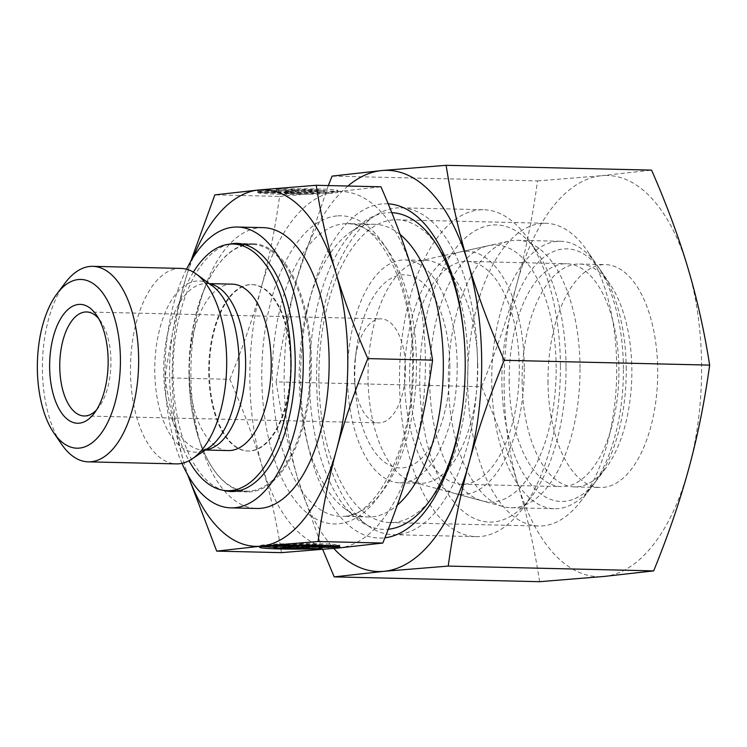<?xml version="1.0" encoding="UTF-8"?>
<svg xmlns="http://www.w3.org/2000/svg" width="747" height="747" viewBox="0 0 747 747"><rect width="100%" height="100%" fill="white"/><g stroke="black" fill="none" stroke-linecap="round" stroke-linejoin="round"><path stroke-width="0.56" stroke-dasharray="3.73 2.8" d="M65.269 282.796A97.773 48.088 -88.7 0 0 42.411 368.644A97.773 48.088 -88.7 0 0 61.497 444.12M180.858 268.406A97.773 48.088 -88.7 0 0 130.454 370.708A97.773 48.088 -88.7 0 0 176.292 463.896M232.205 284.149A83.234 40.936 -88.7 0 0 189.29 371.24A83.234 40.936 -88.7 0 0 228.311 450.562M310.378 362.062A123.358 60.666 -88.7 0 0 252.551 244.484A123.358 60.666 -88.7 0 0 188.944 373.565A123.358 60.666 -88.7 0 0 246.781 491.134A123.358 60.666 -88.7 0 0 310.378 362.062M193.389 272.123A123.358 60.666 -88.7 0 0 169.541 373.108A123.358 60.666 -88.7 0 0 188.982 460.768M291.274 363.948A83.234 40.936 -88.7 0 0 252.253 284.616A83.234 40.936 -88.7 0 0 209.347 371.707A83.234 40.936 -88.7 0 0 248.368 451.039A83.234 40.936 -88.7 0 0 291.274 363.948M290.63 363.929A83.234 40.936 -88.7 0 0 251.608 284.607A83.234 40.936 -88.7 0 0 208.702 371.689A83.234 40.936 -88.7 0 0 247.715 451.02A83.234 40.936 -88.7 0 0 290.63 363.929M229.348 244.185A124.105 61.03 -88.7 0 0 173.061 373.229A124.105 61.03 -88.7 0 0 223.596 490.359M189.234 373.612A124.105 61.03 -88.7 0 0 247.406 491.899A124.105 61.03 -88.7 0 0 311.396 362.043A124.105 61.03 -88.7 0 0 253.214 243.755A124.105 61.03 -88.7 0 0 189.234 373.612M263.299 227.639A140.455 69.069 -88.7 0 0 190.887 374.602A140.455 69.069 -88.7 0 0 256.735 508.464M186.507 269.219A140.455 69.069 -88.7 0 0 165.012 373.995A140.455 69.069 -88.7 0 0 181.969 463.345M400.196 234.567A146.393 71.992 -88.7 0 0 374.695 224.296A146.393 71.992 -88.7 0 0 351.043 231.747A146.393 71.992 -88.7 0 0 299.22 377.478A146.393 71.992 -88.7 0 0 344.572 508.464A146.393 71.992 -88.7 0 0 367.851 517.008A146.393 71.992 -88.7 0 0 397.264 505.177M477.51 363.64A163.49 80.405 -88.7 0 0 400.868 207.815A163.49 80.405 -88.7 0 0 374.443 216.135A163.49 80.405 -88.7 0 0 316.579 378.878A163.49 80.405 -88.7 0 0 367.225 525.16A163.49 80.405 -88.7 0 0 393.221 534.703A163.49 80.405 -88.7 0 0 477.51 363.64M560.418 365.572A163.49 80.405 -88.7 0 0 528.502 239.385A163.49 80.405 -88.7 0 0 483.776 209.758A163.49 80.405 -88.7 0 0 399.486 380.821A163.49 80.405 -88.7 0 0 476.128 536.645A163.49 80.405 -88.7 0 0 522.2 509.137A163.49 80.405 -88.7 0 0 560.418 365.572M566.039 366.572A148.625 73.094 -88.7 0 0 537.028 251.851A148.625 73.094 -88.7 0 0 459.965 243.298A148.625 73.094 -88.7 0 0 419.739 380.428A148.625 73.094 -88.7 0 0 457.575 506.139A148.625 73.094 -88.7 0 0 531.294 497.082A148.625 73.094 -88.7 0 0 566.039 366.572M96.531 409.916A52.019 25.585 -88.7 0 0 98.8 407.227A52.019 25.585 -88.7 0 0 110.958 361.548A52.019 25.585 -88.7 0 0 100.808 321.397A52.019 25.585 -88.7 0 0 98.669 318.595M405.518 368.43A52.019 25.585 -88.7 0 0 381.138 318.857A52.019 25.585 -88.7 0 0 355.152 359.494A52.019 25.585 -88.7 0 0 354.311 373.285A52.019 25.585 -88.7 0 0 354.648 381.054A52.019 25.585 -88.7 0 0 378.701 422.867A52.019 25.585 -88.7 0 0 405.518 368.43M449.871 366.88A96.606 47.509 -88.7 0 0 408.151 275.157A96.606 47.509 -88.7 0 0 356.328 350.278A96.606 47.509 -88.7 0 0 354.778 375.881A96.606 47.509 -88.7 0 0 355.395 390.308A96.606 47.509 -88.7 0 0 406.405 467.248A96.606 47.509 -88.7 0 0 449.871 366.88M477.753 366.665A111.471 54.82 -88.7 0 0 425.501 260.423A111.471 54.82 -88.7 0 0 418.899 261.077A111.471 54.82 -88.7 0 0 368.028 377.058A111.471 54.82 -88.7 0 0 413.726 482.338A111.471 54.82 -88.7 0 0 420.29 483.3A111.471 54.82 -88.7 0 0 477.753 366.665M457.192 366.189A111.471 54.82 -88.7 0 0 404.93 259.947A111.471 54.82 -88.7 0 0 347.467 376.581A111.471 54.82 -88.7 0 0 399.72 482.823A111.471 54.82 -88.7 0 0 457.192 366.189M556.17 367.505A128.559 63.224 -88.7 0 0 488.286 245.726A128.559 63.224 -88.7 0 0 429.609 379.495A128.559 63.224 -88.7 0 0 482.319 500.92A128.559 63.224 -88.7 0 0 556.17 367.505M190.83 261.235L183.529 286.194A178.356 87.707 -88.7 0 0 172.23 376.367A178.356 87.707 -88.7 0 0 184.462 464.317L187.665 474.728M193.193 257.379A178.356 87.707 -88.7 0 0 183.529 286.194C175.769 314.59 169.625 345.133 165.087 377.805C169.952 408.562 176.413 437.406 184.462 464.317A178.356 87.707 -88.7 0 0 188.085 475.484M281.451 552.64C276.586 521.873 270.134 493.039 262.085 466.128A178.356 87.707 -88.7 0 0 338.568 547.99A178.356 87.707 -88.7 0 0 414.127 451.73A178.356 87.707 -88.7 0 0 425.416 361.557A178.356 87.707 -88.7 0 0 413.194 273.607A178.356 87.707 -88.7 0 0 336.71 191.746L380.951 186.797M229.843 379.317C243.027 346.851 253.466 316.411 261.151 288.006A178.356 87.707 -88.7 0 0 249.853 378.187A178.356 87.707 -88.7 0 0 262.085 466.128C254.101 439.217 243.354 410.28 229.843 379.317L165.087 377.805M323.965 545.338L339.838 545.301A40.133 2.026 179.7 0 0 298.865 543.573A40.133 2.026 179.7 0 0 259.62 545.805A40.133 2.026 179.7 0 0 259.657 545.898A40.133 2.026 179.7 0 0 262.402 546.533M273.29 547.262A40.133 2.026 179.7 0 0 318.904 547.28L303.021 546.907A26.481 1.345 -0.3 0 1 273.271 545.74M318.913 548.765L318.904 547.28M273.281 545.693A26.481 1.345 -0.3 0 1 296.484 544.283A26.481 1.345 -0.3 0 1 323.955 544.927M257.808 191.139A40.133 2.026 179.7 0 0 298.781 192.866A40.133 2.026 179.7 0 0 338.027 190.634A40.133 2.026 179.7 0 0 337.98 190.541A40.133 2.026 179.7 0 0 278.743 189.159L294.626 189.533A26.481 1.345 -0.3 0 1 324.375 190.7A26.481 1.345 -0.3 0 1 301.162 192.156A26.481 1.345 -0.3 0 1 273.691 191.512L257.808 191.139L257.808 192.623L273.691 192.997A26.481 1.345 179.7 0 0 301.172 193.641A26.481 1.345 179.7 0 0 324.385 192.184A26.481 1.345 179.7 0 0 294.626 191.017L278.752 190.644A40.133 2.026 -0.3 0 1 337.989 192.026A40.133 2.026 -0.3 0 1 338.027 192.119A40.133 2.026 -0.3 0 1 298.791 194.351A40.133 2.026 -0.3 0 1 257.808 192.623M294.626 189.533L294.626 191.017M276.353 190.728L293.814 191.139L295.719 192.119L303.693 191.363L316.27 191.662L297.698 193.417L285.13 193.128L293.095 192.371L257.79 192.483L278.566 191.876L276.353 190.728L276.343 189.243L278.556 190.392L257.78 190.999L293.095 190.887L285.121 191.643L297.689 191.932L316.261 190.177L303.684 189.878L295.709 190.634L293.814 189.654L276.343 189.243M293.814 189.654L293.814 191.139M295.709 190.634L295.719 192.119M303.684 189.878L303.693 191.363M316.261 190.177L316.27 191.662M297.689 191.932L297.698 193.417M285.121 191.643L285.13 193.128M293.095 190.887L293.095 192.371M275.241 191.409L275.251 192.894M257.78 190.999L257.79 192.483M278.556 190.392L278.566 191.876M278.743 189.159L278.752 190.644M273.691 191.512L273.691 192.997M281.395 547.747L281.386 546.262L302.404 546.048M304.561 546.804L308.987 546.907M319.09 547.149L321.303 547.196L319.09 546.048L339.866 545.441L304.552 545.553L312.526 544.796L299.949 544.507L281.386 546.262M321.313 548.681L321.303 547.196M319.09 546.617L319.09 546.048M339.876 546.925L339.866 545.441M322.405 546.515L322.405 545.03M304.561 546.094L304.552 545.553M312.535 546.281L312.526 544.796M299.958 545.992L299.949 544.507M303.03 548.391L303.021 546.907M339.848 546.785L339.838 545.301M279.593 196.396L336.71 191.746A178.356 87.707 -88.7 0 0 261.151 288.006C268.911 259.611 275.055 229.068 279.593 196.396L214.837 194.883M580.027 367.767A133.76 65.783 -88.7 0 0 517.316 240.273A133.76 65.783 -88.7 0 0 509.398 241.057A133.76 65.783 -88.7 0 0 448.359 380.232A133.76 65.783 -88.7 0 0 503.189 506.569A133.76 65.783 -88.7 0 0 511.069 507.727A133.76 65.783 -88.7 0 0 580.027 367.767M524.282 367.169A121.612 59.807 -88.7 0 0 460.068 251.972A121.612 59.807 -88.7 0 0 404.575 378.505A121.612 59.807 -88.7 0 0 454.428 493.365A121.612 59.807 -88.7 0 0 524.282 367.169M623.409 368.775A133.76 65.783 -88.7 0 0 597.301 265.53A133.76 65.783 -88.7 0 0 560.708 241.29A133.76 65.783 -88.7 0 0 491.741 381.25A133.76 65.783 -88.7 0 0 554.451 508.735A133.76 65.783 -88.7 0 0 592.138 486.232A133.76 65.783 -88.7 0 0 623.409 368.775M626.229 369.279A126.336 62.132 -88.7 0 0 601.568 271.759A126.336 62.132 -88.7 0 0 536.057 264.494A126.336 62.132 -88.7 0 0 501.863 381.054A126.336 62.132 -88.7 0 0 534.03 487.903A126.336 62.132 -88.7 0 0 596.694 480.209A126.336 62.132 -88.7 0 0 626.229 369.279M409.561 378.029A111.471 54.82 -88.7 0 0 461.823 484.271A111.471 54.82 -88.7 0 0 519.286 367.636A111.471 54.82 -88.7 0 0 467.034 261.394A111.471 54.82 -88.7 0 0 409.561 378.029M509.183 380.363A111.471 54.82 -88.7 0 0 561.436 486.605A111.471 54.82 -88.7 0 0 618.908 369.97A111.471 54.82 -88.7 0 0 566.656 263.728A111.471 54.82 -88.7 0 0 509.183 380.363M522.116 380.662A111.471 54.82 -88.7 0 0 574.378 486.904A111.471 54.82 -88.7 0 0 605.789 468.154A111.471 54.82 -88.7 0 0 631.85 370.269A111.471 54.82 -88.7 0 0 610.084 284.233A111.471 54.82 -88.7 0 0 579.588 264.027A111.471 54.82 -88.7 0 0 522.116 380.662M547.99 381.269A111.471 54.82 -88.7 0 0 600.252 487.511A111.471 54.82 -88.7 0 0 657.724 370.876A111.471 54.82 -88.7 0 0 605.462 264.634A111.471 54.82 -88.7 0 0 547.99 381.269M467.678 381.708A151.417 74.467 -88.7 0 0 538.671 526.028A151.417 74.467 -88.7 0 0 581.334 500.555A151.417 74.467 -88.7 0 0 616.733 367.599A151.417 74.467 -88.7 0 0 587.179 250.712A151.417 74.467 -88.7 0 0 545.749 223.278A151.417 74.467 -88.7 0 0 467.678 381.708M318.894 378.234A151.417 74.467 -88.7 0 0 389.887 522.555A151.417 74.467 -88.7 0 0 432.55 497.082A151.417 74.467 -88.7 0 0 467.949 364.116A151.417 74.467 -88.7 0 0 438.396 247.238A151.417 74.467 -88.7 0 0 396.965 219.795A151.417 74.467 -88.7 0 0 318.894 378.234M391.783 212.69A158.411 77.903 -88.7 0 0 309.37 378.412A158.411 77.903 -88.7 0 0 388.3 529.231M462.645 406.527A158.411 77.903 -88.7 0 0 462.767 405.63A158.411 77.903 -88.7 0 0 465.306 363.649A158.411 77.903 -88.7 0 0 464.298 339.997A158.411 77.903 -88.7 0 0 464.223 339.091M388.179 203.828A167.207 82.226 -88.7 0 0 300.621 378.72A167.207 82.226 -88.7 0 0 384.92 537.793M539.651 581.689C534.348 547.822 527.083 515.383 517.858 484.364A200.644 98.679 -88.7 0 0 603.903 576.46A200.644 98.679 -88.7 0 0 688.902 468.164A200.644 98.679 -88.7 0 0 701.61 366.721A200.644 98.679 -88.7 0 0 687.856 267.781A200.644 98.679 -88.7 0 0 601.811 175.685L651.58 170.12M481.582 386.703C496.148 350.959 507.895 316.709 516.812 283.981A200.644 98.679 -88.7 0 0 504.104 385.424A200.644 98.679 -88.7 0 0 517.858 484.364C508.604 453.345 496.512 420.794 481.582 386.703L276.129 381.894C281.432 415.762 288.697 448.2 297.922 479.219L322.676 549.418M328.316 185.564L296.867 278.836A200.644 98.679 -88.7 0 0 284.168 380.279A200.644 98.679 -88.7 0 0 297.922 479.219A200.644 98.679 -88.7 0 0 333.797 548.438M347.915 186.031A200.644 98.679 -88.7 0 0 296.867 278.836C287.987 311.574 281.068 345.926 276.129 381.894M537.551 180.914L601.811 175.685A200.644 98.679 -88.7 0 0 516.812 283.981C525.692 251.244 532.611 216.891 537.551 180.914L332.098 176.115M209.627 283.851A83.234 40.936 -88.7 0 0 206.611 283.552L212.521 285.98A85.616 42.103 -88.7 0 0 196.452 281.068A85.616 42.103 -88.7 0 0 154.76 370.568A85.616 42.103 -88.7 0 0 197.348 452.084A85.616 42.103 -88.7 0 0 208.73 447.817L202.717 449.965A83.234 40.936 -88.7 0 0 205.098 449.881A83.234 40.936 -88.7 0 0 205.742 449.815M209.309 283.617L206.611 283.552A83.234 40.936 -88.7 0 0 204.23 283.636A83.234 40.936 -88.7 0 0 163.696 370.643A83.234 40.936 -88.7 0 0 202.717 449.965L205.416 450.03M336.832 215.948A154.125 75.802 -88.7 0 0 261.777 377.058A154.125 75.802 -88.7 0 0 338.447 523.796A154.125 75.802 -88.7 0 0 413.502 362.687A154.125 75.802 -88.7 0 0 336.832 215.948M272.31 376.852A146.393 71.992 -88.7 0 0 340.94 516.382A146.393 71.992 -88.7 0 0 345.133 516.233A146.393 71.992 -88.7 0 0 416.424 363.201A146.393 71.992 -88.7 0 0 347.785 223.67A146.393 71.992 -88.7 0 0 343.601 223.82A146.393 71.992 -88.7 0 0 272.31 376.852M243.69 244.278L252.551 244.484M251.608 284.607L252.253 284.616M231.234 491.517L247.406 491.899M374.695 224.296L347.785 223.67C379.831 220.253 416.378 292.04 412.381 373.042C411.756 449.75 375.339 516.756 344.442 516.261L367.851 517.008M351.043 231.747L374.443 216.135M400.868 207.815L483.776 209.758M537.028 251.851L528.502 239.385M100.808 321.397L96.55 315.159M86.577 311.966L381.138 318.857M355.152 359.494L356.328 350.278M404.93 259.947L425.501 260.423M418.899 261.077L488.286 245.726M324.385 192.184L324.375 190.7M338.027 192.119L338.027 190.634M259.62 545.805L259.629 547.29M413.726 482.338L482.319 500.92M399.72 482.823L420.29 483.3M354.648 381.054L355.395 390.308M84.14 415.976L378.701 422.867M98.8 407.227L94.253 413.25M531.294 497.082L522.2 509.137M393.221 534.703L476.128 536.645M344.572 508.464L367.225 525.16M237.042 243.382L253.214 243.755M247.715 451.02L248.368 451.039M237.919 490.928L246.781 491.134M460.068 251.972L509.398 241.057M517.316 240.273L560.708 241.29M601.568 271.759L597.301 265.53M461.823 484.271L561.436 486.605M467.034 261.394L566.656 263.728M596.694 480.209L592.138 486.232M511.069 507.727L554.451 508.735M454.428 493.365L503.189 506.569M574.378 486.904L600.252 487.511M605.789 468.154L581.334 500.555M389.887 522.555L538.671 526.028M432.55 497.082L428.274 502.75M462.767 405.63L462.533 407.451M464.298 339.997L464.148 338.167M438.396 247.238L434.39 241.374M396.965 219.795L545.749 223.278M610.084 284.233L587.179 250.712M579.588 264.027L605.462 264.634"/><path stroke-width="1.12" d="M53.821 432.896L61.497 444.12A97.773 48.088 -88.7 0 0 88.249 461.842A97.773 48.088 -88.7 0 0 138.653 359.531A97.773 48.088 -88.7 0 0 92.815 266.343A97.773 48.088 -88.7 0 0 65.269 282.796L57.08 293.646A84.402 41.505 -88.7 0 0 37.35 367.748A84.402 41.505 -88.7 0 0 53.821 432.896A84.402 41.505 -88.7 0 0 97.586 437.751A84.402 41.505 -88.7 0 0 120.426 359.886A84.402 41.505 -88.7 0 0 98.94 288.501A84.402 41.505 -88.7 0 0 57.08 293.646M88.249 461.842L176.292 463.896A97.773 48.088 -88.7 0 0 192.091 458.919A97.773 48.088 -88.7 0 0 226.696 361.595A97.773 48.088 -88.7 0 0 196.414 274.112A97.773 48.088 -88.7 0 0 180.858 268.406L92.815 266.343M205.416 450.03L228.311 450.562A83.234 40.936 -88.7 0 0 271.226 363.481A83.234 40.936 -88.7 0 0 232.205 284.149L209.309 283.617M188.982 460.768A123.358 60.666 -88.7 0 0 227.377 490.686A123.358 60.666 -88.7 0 0 290.975 361.604A123.358 60.666 -88.7 0 0 233.139 244.036A123.358 60.666 -88.7 0 0 193.389 272.123M223.596 490.359A124.105 61.03 -88.7 0 0 231.234 491.517A124.105 61.03 -88.7 0 0 295.224 361.66A124.105 61.03 -88.7 0 0 237.042 243.382A124.105 61.03 -88.7 0 0 229.348 244.185M181.969 463.345A140.455 69.069 -88.7 0 0 230.851 507.867L256.735 508.464A140.455 69.069 -88.7 0 0 329.147 361.511A140.455 69.069 -88.7 0 0 263.299 227.639L237.425 227.032A140.455 69.069 -88.7 0 0 186.507 269.219M230.851 507.867A140.455 69.069 -88.7 0 0 303.263 360.904A140.455 69.069 -88.7 0 0 237.425 227.032M397.264 505.177A146.393 71.992 -88.7 0 0 443.335 363.836A146.393 71.992 -88.7 0 0 400.196 234.567M98.669 318.595A52.019 25.585 -88.7 0 0 86.577 311.966A52.019 25.585 -88.7 0 0 59.751 366.394A52.019 25.585 -88.7 0 0 84.14 415.976A52.019 25.585 -88.7 0 0 96.531 409.916M49.629 366.59A59.452 29.236 91.3 0 1 65.717 311.742A59.452 29.236 91.3 0 1 96.55 315.159A59.452 29.236 91.3 0 1 108.147 361.044A59.452 29.236 91.3 0 1 94.253 413.25A59.452 29.236 91.3 0 1 64.765 416.873A59.452 29.236 91.3 0 1 49.629 366.59M187.665 474.728L216.705 551.127L260.946 546.178L318.063 541.528C322.592 508.856 328.745 478.313 336.505 449.918C344.19 421.513 354.629 391.073 367.813 358.607C354.293 327.644 343.545 298.707 335.571 271.796C327.522 244.885 321.061 216.051 316.196 185.284L259.078 189.934L214.837 194.883L190.83 261.235M188.085 475.484A178.356 87.707 -88.7 0 0 260.946 546.178A178.356 87.707 -88.7 0 0 336.505 449.918A178.356 87.707 -88.7 0 0 347.794 359.737A178.356 87.707 -88.7 0 0 335.571 271.796A178.356 87.707 -88.7 0 0 259.078 189.934A178.356 87.707 -88.7 0 0 193.193 257.379M316.196 185.284L380.951 186.797C394.472 217.76 405.219 246.697 413.194 273.607C421.243 300.518 427.704 329.362 432.569 360.119C428.031 392.791 421.887 423.334 414.127 451.73C406.433 480.134 396.003 510.565 382.819 543.041L338.568 547.99L281.451 552.64L216.705 551.127M262.402 546.533A40.133 2.026 179.7 0 0 273.29 547.262M318.913 548.765A40.133 2.026 -0.3 0 1 259.667 547.383A40.133 2.026 -0.3 0 1 259.629 547.29A40.133 2.026 -0.3 0 1 298.875 545.058A40.133 2.026 -0.3 0 1 339.848 546.785L323.965 546.412A26.481 1.345 179.7 0 0 296.484 545.768A26.481 1.345 179.7 0 0 273.271 547.224A26.481 1.345 179.7 0 0 303.03 548.391L318.913 548.765M323.965 546.412L323.965 545.338M293.973 548.046L281.395 547.747L299.958 545.992L312.535 546.281L304.561 547.037L339.876 546.925L319.1 547.532L321.313 548.681L303.842 548.27L301.947 547.29L293.973 548.046L293.963 546.561M301.947 547.29L301.937 546.038M302.404 546.048L304.561 546.804M303.842 548.27L303.833 546.785M308.987 546.907L319.09 547.149M319.1 547.532L319.09 546.617M304.561 547.037L304.561 546.094M273.271 547.224L273.271 545.74A26.481 1.345 -0.3 0 1 273.281 545.693M367.813 358.607L432.569 360.119M318.063 541.528L382.819 543.041M388.3 529.231A158.411 77.903 -88.7 0 0 428.274 502.75A158.411 77.903 -88.7 0 0 462.645 406.527M384.92 537.793A167.207 82.226 -88.7 0 0 462.533 407.451A167.207 82.226 -88.7 0 0 465.213 363.135A167.207 82.226 -88.7 0 0 464.148 338.167A167.207 82.226 -88.7 0 0 388.179 203.828M446.127 165.311L651.58 170.12C666.511 204.211 678.603 236.762 687.856 267.781C697.082 298.8 704.346 331.238 709.65 365.106C704.71 401.074 697.791 435.426 688.902 468.164C679.985 500.901 668.248 535.141 653.681 570.885L448.228 566.086C453.168 530.109 460.077 495.756 468.967 463.019C477.884 430.291 489.63 396.041 504.188 360.297C489.266 326.206 477.174 293.655 467.921 262.636C458.695 231.617 451.431 199.178 446.127 165.311L381.876 170.54L332.098 176.115L328.316 185.564M653.681 570.885L603.903 576.46L539.651 581.689L334.189 576.88L383.967 571.315A200.644 98.679 -88.7 0 0 468.967 463.019A200.644 98.679 -88.7 0 0 481.675 361.576A200.644 98.679 -88.7 0 0 467.921 262.636A200.644 98.679 -88.7 0 0 381.876 170.54A200.644 98.679 -88.7 0 0 347.915 186.031M322.676 549.418L334.189 576.88M709.65 365.106L504.188 360.297M333.797 548.438A200.644 98.679 -88.7 0 0 383.967 571.315L448.228 566.086M464.223 339.091A158.411 77.903 -88.7 0 0 434.39 241.374A158.411 77.903 -88.7 0 0 391.783 212.69M192.091 458.919L208.73 447.817A85.616 42.103 -88.7 0 0 239.04 362.584A85.616 42.103 -88.7 0 0 212.521 285.98L196.414 274.112M205.742 449.815A83.234 40.936 -88.7 0 0 245.623 362.883A83.234 40.936 -88.7 0 0 209.627 283.851M233.139 244.036L243.69 244.278M227.377 490.686L237.919 490.928"/></g></svg>
